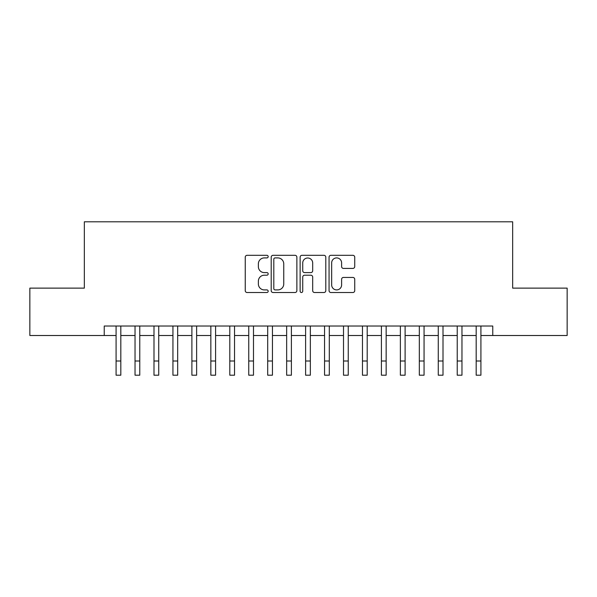 <?xml version="1.0" encoding="UTF-8"?>
<svg xmlns="http://www.w3.org/2000/svg" width="597" height="597" viewBox="0 0 597 597"><rect width="100%" height="100%" fill="white"/><g stroke="black" fill="none" stroke-linecap="round" stroke-linejoin="round"><path stroke-width="0.9" d="M268.18 256.606A1.306 1.306 0 0 0 266.874 255.307L247.106 255.307A1.858 1.858 0 0 0 245.248 257.165L245.248 290.649A1.858 1.858 0 0 0 247.106 292.515L266.874 292.515A1.306 1.306 0 0 0 268.18 291.209A1.306 1.306 0 0 0 266.874 289.911L264.314 289.911A5.955 5.955 0 0 1 258.367 283.956L258.367 281.165A5.955 5.955 0 0 1 264.314 275.21L266.874 275.21A1.306 1.306 0 0 0 268.18 273.911A1.306 1.306 0 0 0 266.874 272.605L264.314 272.605A5.955 5.955 0 0 1 258.367 266.658L258.367 263.867A5.955 5.955 0 0 1 264.314 257.911L266.874 257.911A1.306 1.306 0 0 0 268.18 256.606M352.864 268.419A1.858 1.858 0 0 0 354.73 266.56L354.73 257.165A1.858 1.858 0 0 0 352.864 255.307L330.917 255.307A1.858 1.858 0 0 0 329.059 257.165L329.059 290.649A1.858 1.858 0 0 0 330.917 292.515L352.864 292.515A1.858 1.858 0 0 0 354.73 290.649L354.73 279.306A1.858 1.858 0 0 0 352.864 277.441L343.476 277.441A1.858 1.858 0 0 0 341.611 279.306L341.611 284.933A4.977 4.977 0 0 1 336.633 289.911A4.977 4.977 0 0 1 331.663 284.933L331.663 262.889A4.977 4.977 0 0 1 336.633 257.911A4.977 4.977 0 0 1 341.611 262.889L341.611 266.56A1.858 1.858 0 0 0 343.476 268.419L352.864 268.419M104.236 335.507L29.85 335.507L29.85 288.127L84.341 288.127L84.341 221.793L512.659 221.793L512.659 288.127L567.15 288.127L567.15 335.507L492.764 335.507L492.764 326.029L104.236 326.029L104.236 335.507L116.087 335.507M296.873 257.165A1.858 1.858 0 0 0 295.015 255.307L273.06 255.307A1.858 1.858 0 0 0 271.202 257.165L271.202 290.649A1.858 1.858 0 0 0 273.06 292.515L295.015 292.515A1.858 1.858 0 0 0 296.873 290.649L296.873 257.165M301.985 255.307L323.94 255.307A1.858 1.858 0 0 1 325.798 257.165L325.798 290.649A1.858 1.858 0 0 1 323.94 292.515L314.544 292.515A1.858 1.858 0 0 1 312.686 290.649L312.686 277.075A1.858 1.858 0 0 0 310.828 275.21L304.589 275.21A1.858 1.858 0 0 0 302.731 277.075L302.731 291.209A1.306 1.306 0 0 1 301.433 292.515A1.306 1.306 0 0 1 300.127 291.209L300.127 257.165A1.858 1.858 0 0 1 301.985 255.307M120.818 335.507L135.034 335.507M139.773 335.507L153.989 335.507M158.727 335.507L172.943 335.507M177.682 335.507L191.891 335.507M196.629 335.507L210.845 335.507M215.584 335.507L229.8 335.507M234.539 335.507L248.748 335.507M253.486 335.507L267.702 335.507M272.441 335.507L286.657 335.507M291.396 335.507L305.604 335.507M310.343 335.507L324.559 335.507M329.298 335.507L343.514 335.507M348.252 335.507L362.461 335.507M367.2 335.507L381.416 335.507M386.155 335.507L400.371 335.507M405.109 335.507L419.318 335.507M424.057 335.507L438.273 335.507M443.011 335.507L457.227 335.507M461.966 335.507L476.182 335.507M480.913 335.507L492.764 335.507M275.105 257.911A1.306 1.306 0 0 0 273.807 259.21L273.807 288.605A1.306 1.306 0 0 0 275.105 289.911L277.806 289.911A5.955 5.955 0 0 0 283.754 283.956L283.754 263.867A5.955 5.955 0 0 0 277.806 257.911L275.105 257.911M312.686 262.978A4.977 4.977 0 0 0 307.709 258.001A4.977 4.977 0 0 0 302.731 262.978L302.731 270.747A1.858 1.858 0 0 0 304.589 272.605L310.828 272.605A1.858 1.858 0 0 0 312.686 270.747L312.686 262.978M116.087 360.998L120.818 360.998L120.818 375.207L116.087 375.207L116.087 326.029M120.818 360.998L120.818 326.029M135.034 360.998L139.773 360.998L139.773 375.207L135.034 375.207L135.034 326.029M139.773 360.998L139.773 326.029M153.989 360.998L158.727 360.998L158.727 375.207L153.989 375.207L153.989 326.029M158.727 360.998L158.727 326.029M172.943 360.998L177.682 360.998L177.682 375.207L172.943 375.207L172.943 326.029M177.682 360.998L177.682 326.029M191.891 360.998L196.629 360.998L196.629 375.207L191.891 375.207L191.891 326.029M196.629 360.998L196.629 326.029M210.845 360.998L215.584 360.998L215.584 375.207L210.845 375.207L210.845 326.029M215.584 360.998L215.584 326.029M229.8 360.998L234.539 360.998L234.539 375.207L229.8 375.207L229.8 326.029M234.539 360.998L234.539 326.029M248.748 360.998L253.486 360.998L253.486 375.207L248.748 375.207L248.748 326.029M253.486 360.998L253.486 326.029M267.702 360.998L272.441 360.998L272.441 375.207L267.702 375.207L267.702 326.029M272.441 360.998L272.441 326.029M286.657 360.998L291.396 360.998L291.396 375.207L286.657 375.207L286.657 326.029M291.396 360.998L291.396 326.029M305.604 360.998L310.343 360.998L310.343 375.207L305.604 375.207L305.604 326.029M310.343 360.998L310.343 326.029M324.559 360.998L329.298 360.998L329.298 375.207L324.559 375.207L324.559 326.029M329.298 360.998L329.298 326.029M343.514 360.998L348.252 360.998L348.252 375.207L343.514 375.207L343.514 326.029M348.252 360.998L348.252 326.029M362.461 360.998L367.2 360.998L367.2 375.207L362.461 375.207L362.461 326.029M367.2 360.998L367.2 326.029M381.416 360.998L386.155 360.998L386.155 375.207L381.416 375.207L381.416 326.029M386.155 360.998L386.155 326.029M400.371 360.998L405.109 360.998L405.109 375.207L400.371 375.207L400.371 326.029M405.109 360.998L405.109 326.029M419.318 360.998L424.057 360.998L424.057 375.207L419.318 375.207L419.318 326.029M424.057 360.998L424.057 326.029M438.273 360.998L443.011 360.998L443.011 375.207L438.273 375.207L438.273 326.029M443.011 360.998L443.011 326.029M457.227 360.998L461.966 360.998L461.966 375.207L457.227 375.207L457.227 326.029M461.966 360.998L461.966 326.029M476.182 360.998L480.913 360.998L480.913 375.207L476.182 375.207L476.182 326.029M480.913 360.998L480.913 326.029"/></g></svg>

